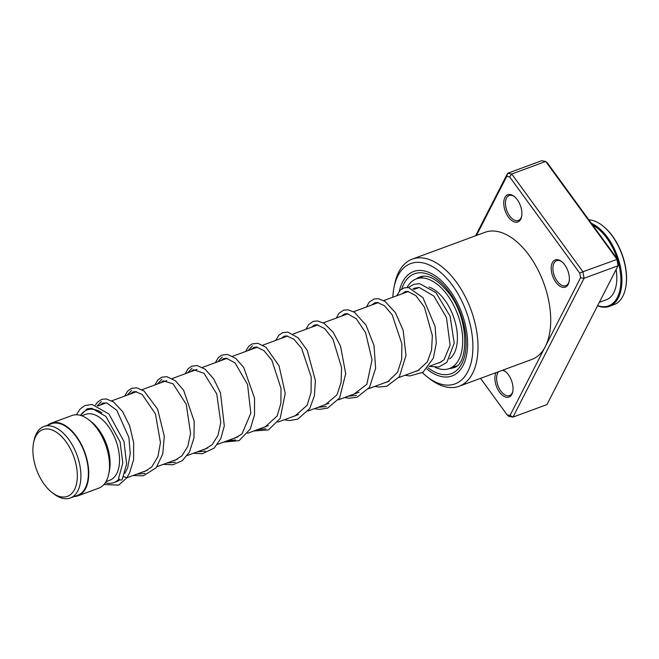 <?xml version="1.0" encoding="UTF-8"?>
<svg xmlns="http://www.w3.org/2000/svg" width="659" height="659" viewBox="0 0 659 659"><rect width="100%" height="100%" fill="white"/><g stroke="black" fill="none" stroke-linecap="round" stroke-linejoin="round"><path stroke-width="0.99" d="M32.95 447.823A35.57 19.737 -110.2 0 0 51.929 492.405A35.57 19.737 -110.2 0 0 77.276 478.154A35.57 19.737 -110.2 0 0 58.775 433.951A35.57 19.737 -110.2 0 0 33.601 442.675A35.57 19.737 -110.2 0 0 32.95 447.823M51.929 492.405L53.692 493.772A38.107 21.146 -110.2 0 0 70.282 498.015A38.107 21.146 -110.2 0 0 80.843 478.508A38.107 21.146 -110.2 0 0 69.154 440.006A38.107 21.146 -110.2 0 0 43.914 426.505A38.107 21.146 -110.2 0 0 34.046 440.492L33.601 442.675M70.282 498.015L77.737 495.263A38.107 21.146 -110.2 0 0 88.306 475.757A38.107 21.146 -110.2 0 0 76.609 437.255A38.107 21.146 -110.2 0 0 51.377 423.753L43.914 426.505M105.3 482.734A38.716 21.475 -110.2 0 0 113.834 482.602A38.716 21.475 -110.2 0 0 119.015 478.978A1.936 1.466 -149.7 0 1 118.826 477.495L122.805 463.071L120.07 441.843L105.893 416.422L91.914 408.316L87.285 408.794L80.398 415.368M105.992 481.622L109.748 480.238A35.084 19.465 -110.2 0 0 119.477 462.28A35.084 19.465 -110.2 0 0 108.702 426.843A35.084 19.465 -110.2 0 0 85.472 414.404L81.716 415.788M74.187 496.573A38.716 21.475 -110.2 0 0 77.951 495.832L98.726 488.171A38.716 21.475 -110.2 0 0 108.751 473.961L109.386 470.839A35.084 19.465 -110.2 0 0 110.028 465.765A35.084 19.465 -110.2 0 0 91.304 421.785L88.8 419.824A38.716 21.475 -110.2 0 0 71.946 415.524L51.171 423.185A38.716 21.475 -110.2 0 0 47.827 425.055M108.751 473.961A38.716 21.475 -110.2 0 0 109.46 468.351A38.716 21.475 -110.2 0 0 88.8 419.824M77.951 495.832A38.716 21.475 -110.2 0 0 88.685 476.012A38.716 21.475 -110.2 0 0 76.798 436.909A38.716 21.475 -110.2 0 0 51.171 423.185M101.881 412.798A38.716 21.475 -110.2 0 0 87.054 409.956A38.716 21.475 -110.2 0 0 80.472 415.384M503.023 370.07A14.514 8.056 69.8 0 1 505.264 371.421A14.514 8.056 69.8 0 1 508.419 374.757A14.514 8.056 69.8 0 1 512.751 391.726A14.514 8.056 69.8 0 1 499.522 392.113A14.514 8.056 69.8 0 1 496.013 372.656M498.69 371.668A13.304 7.381 -110.2 0 0 500.84 391.034A13.304 7.381 -110.2 0 0 509.514 395.573A13.304 7.381 -110.2 0 0 512.85 391.182M517.266 199.661A14.514 8.056 69.8 0 1 521.607 216.63A14.514 8.056 69.8 0 1 508.377 217.017A14.514 8.056 69.8 0 1 504.234 199.249A14.514 8.056 69.8 0 1 514.119 196.333A14.514 8.056 69.8 0 1 517.266 199.661M514.547 196.679A13.304 7.381 -110.2 0 0 509.168 195.509A13.304 7.381 -110.2 0 0 509.695 215.946A13.304 7.381 -110.2 0 0 518.369 220.477A13.304 7.381 -110.2 0 0 521.706 216.094M564.73 264.836A14.514 8.056 69.8 0 1 569.063 281.805A14.514 8.056 69.8 0 1 555.834 282.192A14.514 8.056 69.8 0 1 551.69 264.424A14.514 8.056 69.8 0 1 561.583 261.508A14.514 8.056 69.8 0 1 564.73 264.836M562.003 261.854A13.304 7.381 -110.2 0 0 556.624 260.684A13.304 7.381 -110.2 0 0 557.152 281.121A13.304 7.381 -110.2 0 0 565.826 285.652A13.304 7.381 -110.2 0 0 569.162 281.261M422.403 372.681A64.121 35.578 -110.2 0 0 427.114 376.767A64.121 35.578 -110.2 0 0 470.79 363.875A64.121 35.578 -110.2 0 0 452.486 285.413A64.121 35.578 -110.2 0 0 394.066 287.118A64.121 35.578 -110.2 0 0 392.846 297.225M394.066 287.118L394.7 283.996A67.745 37.588 69.8 0 1 412.246 259.127A67.745 37.588 69.8 0 1 456.432 282.192A67.745 37.588 69.8 0 1 459.117 386.256A67.745 37.588 69.8 0 1 429.619 378.727L427.114 376.767M426.875 368.974A55.653 30.874 -110.2 0 0 452.099 375.951A55.653 30.874 -110.2 0 0 449.891 290.471A55.653 30.874 -110.2 0 0 413.597 271.524A55.653 30.874 -110.2 0 0 399.379 291.064A55.653 30.874 -110.2 0 1 413.597 271.524A55.653 30.874 -110.2 0 1 449.891 290.471A55.653 30.874 -110.2 0 1 452.099 375.951L452.099 375.951A55.653 30.874 -110.2 0 1 426.875 368.974M480.543 378.357L507.133 414.882L510.05 415.401L545.306 346.576A67.745 37.588 -110.2 0 0 529.144 255.387A67.745 37.588 -110.2 0 0 484.966 232.322L412.246 259.127M459.117 386.256L531.829 359.452A67.745 37.588 -110.2 0 0 545.306 346.576L580.571 277.752L579.747 273.147L509.654 176.884L506.746 176.373L476.473 235.452M510.05 415.401L512.949 417.114L546.945 404.577L618.076 265.734L616.923 259.226L545.734 161.463L541.616 160.73L507.619 173.268L511.738 173.992L545.734 161.463L547.431 162.962L617.524 259.226L618.34 263.831L618.076 265.734L584.08 278.271L512.949 417.114L508.83 416.381L507.133 414.882M509.654 176.884L511.738 173.992L582.927 271.755L617.524 259.226M579.747 273.147L582.927 271.755L584.08 278.271L580.571 277.752M475.592 235.774L507.619 173.268L506.746 176.373M505.692 371.775A13.304 7.381 -110.2 0 0 502.232 370.358M123.554 476.688L126.907 477.676L129.609 472.857L133.604 459.669L133.662 442.691L129.642 425.78L122.533 411.529L113.661 402.048L106.33 398.942L101.725 399.346L97.326 402.311L95.44 405.079M76.395 414.775L80.291 408.835L84.912 405.573L92.054 404.445L108.957 414.017L124.007 441.538L126.619 464.018L122.228 479.348A1.936 1.466 -149.7 0 1 120.729 480.007A1.936 1.466 -149.7 0 1 119.015 478.978M415.878 288.733A39.318 21.813 69.8 0 1 417.773 287.505M429.091 287.085A39.318 21.813 69.8 0 1 456.901 344.739A39.318 21.813 69.8 0 1 449.603 358.9M407.097 287.439A47.786 26.517 69.8 0 1 416.323 278.897A47.786 26.517 69.8 0 1 449.611 298.263A47.786 26.517 69.8 0 1 462.074 349.262A47.786 26.517 69.8 0 1 449.38 368.57A47.786 26.517 69.8 0 1 435.212 367.376M602.738 225.848A44.038 24.432 69.8 0 1 602.993 226.045A44.038 24.432 69.8 0 1 621.033 251.59A44.038 24.432 69.8 0 1 625.688 287.612A44.038 24.432 69.8 0 1 625.622 287.925M591.362 223.294A44.763 24.836 69.8 0 1 616.297 253.287A44.763 24.836 69.8 0 1 609.435 306.344L613.966 304.672A44.763 24.836 -110.2 0 0 625.564 288.238A44.763 24.836 -110.2 0 0 620.827 251.614A44.763 24.836 -110.2 0 0 602.491 225.65A44.763 24.836 -110.2 0 0 588.841 219.826M617.277 258.88A44.038 24.432 -110.2 0 0 615.366 253.674A44.038 24.432 -110.2 0 0 592.639 225.048M616.124 269.547A37.505 20.808 69.8 0 1 606.354 299.738L599.328 302.333M597.647 305.619A44.038 24.432 -110.2 0 0 617.697 260.223M609.435 306.344A44.763 24.836 69.8 0 1 597.54 305.817M101.362 401.586L97.301 405.705L101.362 401.586M136.652 474.192L144.98 473.376L136.652 474.192M131.586 390.441L127.212 395.153L131.586 390.441M166.867 463.046L175.22 462.223L166.867 463.046M161.809 379.304L157.435 384.008L161.809 379.304M197.09 451.909L205.443 451.086L197.09 451.909M192.016 368.167L187.65 372.87L192.016 368.167M227.306 440.764L235.642 439.957L227.306 440.764M222.24 357.03L217.874 361.725L222.24 357.03M257.529 429.627L265.874 428.803L257.529 429.627M252.463 345.884L248.089 350.588L252.463 345.884M317.959 407.344L326.312 406.529L317.959 407.344M348.183 396.207L356.527 395.384L348.183 396.207M401.784 288.963A53.231 29.531 69.8 0 1 449.15 291.921A53.231 29.531 69.8 0 1 464.331 357.112A53.231 29.531 69.8 0 1 428.004 367.697M449.183 368.645A48.387 26.846 -110.2 0 0 453.367 367.747C468.681 365.588 469.743 319.318 449.018 293.37C437.765 279.449 428.053 273.971 419.89 276.937A48.387 26.846 -110.2 0 0 416.126 278.971M441.415 361.84L429.009 366.412M419.437 369.938L398.786 377.549M389.214 381.083L368.57 388.695M358.998 392.22L338.355 399.832M328.783 403.357L308.132 410.969M298.568 414.495L277.917 422.114M268.345 425.64L247.693 433.251M238.121 436.777L217.478 444.388M207.915 447.914L187.255 455.534M177.691 459.059L157.04 466.671M147.468 470.205L126.825 477.808M118.636 480.831L113.834 482.602M419.14 287.53L413.959 289.441M408.498 291.451L383.736 300.578M378.282 302.596L353.521 311.723M348.067 313.733L323.297 322.861M317.844 324.871L293.082 334.006M287.629 336.016L262.867 345.143M257.414 347.153L232.643 356.28M227.19 358.29L202.428 367.425M196.967 369.435L172.205 378.563M166.752 380.572L141.99 389.7M136.528 391.718L111.766 400.845M106.313 402.855L97.903 405.952M91.576 408.283L87.054 409.956M412.954 288.914L414.552 288.148L419.371 287.546L433.919 296.146L446.456 317.506L450.105 345.168L444.018 359.789L439.504 362.755L437.37 363.331M124.913 473.294L127.624 468.03L130.251 453.59L128.892 437.444L116.816 410.351L106.865 402.978L102.837 403.061L99.954 405.194M142.575 472.001L145.351 471.193L151.834 466.844L157.913 456.654L160.466 442.683L155.458 413.951L142.212 394.477L135.392 391.578L132.953 391.957L130.177 394.057M172.79 460.863L175.17 460.204L182.024 455.731L187.84 446.3L190.575 433.424L186.25 404.305L173.078 383.851L163.218 380.803L160.392 382.92M203.013 449.726L204.957 449.207L212.198 444.644L218.014 435.286L220.773 422.501L216.745 393.925L203.993 373.299L193.474 369.65L190.608 371.775M233.237 438.581L235.123 438.087L242.026 433.886L250.824 413.185L247.553 384.502L235.065 362.944L226.243 358.175L223.623 358.529L220.831 360.638M263.452 427.444L265.017 427.048L277.126 415.994L280.874 403.374L281.022 388.431L271.87 360.275L263.921 350.58L256.491 347.029L253.863 347.384L251.054 349.501M293.675 416.299L295.01 415.977L307.135 405.252L311.064 392.393L311.213 377.063L301.624 348.38L293.963 339.303L286.83 335.901L284.169 336.214L281.269 338.355M323.898 405.161L325.151 404.857L336.955 394.856L341.09 382.525L341.601 367.64L332.869 338.965L324.706 328.602L316.987 324.755L314.343 325.093L311.485 327.218M354.114 394.016L366.857 384.271L372.022 359.905L365.588 332.688L356.371 318.808L347.161 313.618L344.533 313.956L341.708 316.073M384.329 382.879L387.665 381.841L397.55 372.286L401.669 359.361L401.891 343.833L392.154 314.763L384.428 305.727L377.294 302.465L374.691 302.843L371.923 304.936M414.544 371.742L417.773 370.745L427.329 361.923L431.571 350.061L432.353 335.596L424.396 307.11L415.804 295.57L407.559 291.336L404.947 291.69L402.138 293.799M120.062 479.826L114.534 482.339M126.841 477.783L118.735 485.106L103.949 484.505M133.011 475.534L143.3 475.806L156.175 467.791L162.789 453.903L164.289 436.2L157.616 409.132L144.074 391.042L136.652 387.813L131.594 388.332L127.615 391.092L124.716 396.067M163.226 464.389L172.872 464.784L182.354 460.616L189.43 452.099L193.96 437.963L194.207 421.34L183.663 390.301L175.483 380.82L166.76 376.66L161.727 377.228L157.756 380.037L154.939 384.93M193.449 453.252L202.272 453.771L214.175 448.112L220.814 438.614L224.307 425.928L220.501 392.912L213.689 378.859L205.138 369.229L197.14 365.539L191.645 366.206L188.079 368.776L185.154 373.793M223.665 442.107L239.052 440.657L250.263 429.067L254.531 414.775L254.539 398.135L243.723 367.45L235.815 358.447L227.413 354.402L221.696 355.143L218.335 357.606L215.369 362.648M253.88 430.97L268.427 429.907L280.174 418.523L285.24 393.357L279.045 365.819L266.022 347.301L257.809 343.29L252.043 343.949L248.674 346.337L245.593 351.511M284.103 419.832L289.795 420.541L297.876 419.091L309.738 408.531L314.434 395.738L315.381 380.482L307.209 350.349L298.033 337.729L287.826 332.12L282.538 332.688L278.757 335.34L275.808 340.365M314.327 408.687L319.533 409.387L327.696 408.094L339.624 397.945L345.711 373.678L340.514 346.041L333.174 332.276L324.261 323.437L317.613 320.925L313.272 321.361L308.684 324.533L306.031 329.228M344.542 397.55L349.212 398.225L357.005 397.27L369.485 387.368L375.622 368.323L373.991 345.464L366 325.118L354.468 312.292L348.109 309.821L343.71 310.15L339.088 313.182L336.247 318.091M374.757 386.413L378.925 387.055L386.792 386.256L399.354 376.75L405.985 355.522L403.119 330.167L395.342 312.547L384.922 301.303L378.184 298.659L374.04 298.98L369.213 302.143L366.47 306.946M404.98 375.268L409.807 375.951L422.987 372.302L433.383 358.101L436.283 343.075L435.105 326.452L422.954 297.679L408.522 287.538L404.132 287.876L400.26 290.141L396.693 295.809M404.469 292.942L405.203 291.599M408.415 287.522L413.786 284.317L419.709 283.691L435.904 292.621L450.081 316.139L454.199 343.166L446.827 362.458L438.762 366.997L429.108 366.371M456.662 365.885L449.38 368.57M423.605 276.212L416.323 278.897M602.993 226.045L602.491 225.65M625.688 287.612L625.564 288.238"/></g></svg>
